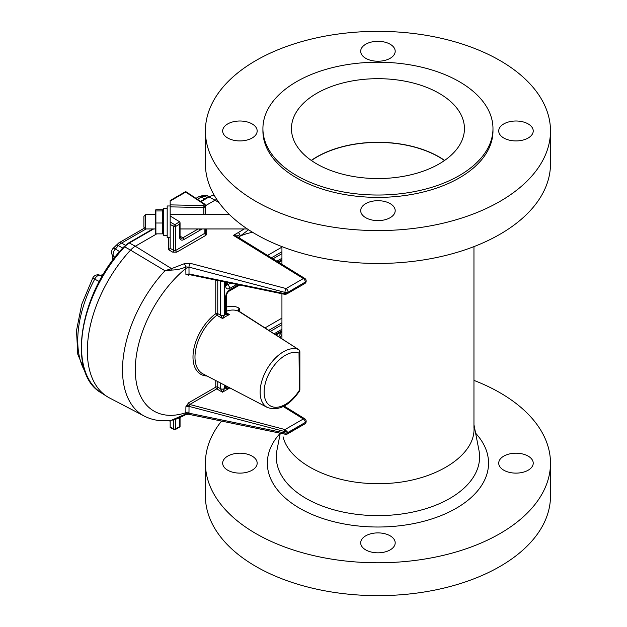 <?xml version="1.0" encoding="UTF-8"?>
<svg xmlns="http://www.w3.org/2000/svg" width="627" height="627" viewBox="0 0 627 627"><rect width="100%" height="100%" fill="white"/><g stroke="black" fill="none" stroke-linecap="round" stroke-linejoin="round"><path stroke-width="0.94" d="M377.948 178.554A86.495 49.941 180 0 1 291.453 128.621A86.495 49.941 180 0 1 377.948 78.681A86.495 49.941 180 0 1 464.442 128.621A86.495 49.941 180 0 1 377.948 178.554M444.645 160.418A86.495 49.941 0 0 0 439.112 156.907A86.495 49.941 0 0 0 311.251 160.418M205.405 130.965L205.405 163.835A172.543 99.615 0 0 0 377.948 263.458A172.543 99.615 0 0 0 550.49 163.835L550.49 130.965A172.543 99.615 180 0 1 377.948 230.579A172.543 99.615 180 0 1 205.405 130.965A172.543 99.615 180 0 1 377.948 31.35A172.543 99.615 180 0 1 550.49 130.965M252.117 138.011A17.25 9.961 180 0 1 233.315 140.166A17.25 9.961 180 0 1 222.663 130.965A17.25 9.961 180 0 1 239.914 121.003A17.25 9.961 180 0 1 257.172 130.965A17.25 9.961 180 0 1 252.117 138.011M390.151 203.618A17.25 9.961 180 0 1 395.198 210.656A17.25 9.961 180 0 1 377.948 220.618A17.25 9.961 180 0 1 360.69 210.656A17.25 9.961 180 0 1 371.349 201.455A17.25 9.961 180 0 1 390.151 203.618M503.779 123.919A17.25 9.961 180 0 1 522.581 121.763A17.25 9.961 180 0 1 533.232 130.965A17.25 9.961 180 0 1 515.982 140.926A17.25 9.961 180 0 1 498.724 130.965A17.25 9.961 180 0 1 503.779 123.919M365.745 58.319A17.25 9.961 180 0 1 360.69 51.273A17.25 9.961 180 0 1 377.948 41.311A17.25 9.961 180 0 1 395.198 51.273A17.25 9.961 180 0 1 384.547 60.474A17.25 9.961 180 0 1 365.745 58.319M262.917 128.621L262.917 130.965A115.031 66.407 0 0 0 377.948 197.38A115.031 66.407 0 0 0 492.979 130.965L492.979 128.621A115.031 66.407 0 0 0 377.948 62.206A115.031 66.407 0 0 0 262.917 128.621A115.031 66.407 0 0 0 377.948 195.028A115.031 66.407 0 0 0 492.979 128.621M474.02 428.123C475.329 457.765 429.283 484.35 377.948 483.589C332.028 484.115 289.29 463.032 283.059 436.76M444.496 160.52A86.267 49.807 0 0 0 316.948 157.001A86.267 49.807 0 0 0 311.4 160.52M533.232 463.165A17.25 9.961 0 0 0 515.982 453.203A17.25 9.961 0 0 0 498.724 463.165A17.25 9.961 0 0 0 503.779 470.203A17.25 9.961 0 0 0 522.581 472.366A17.25 9.961 0 0 0 533.232 463.165M395.198 542.857A17.25 9.961 0 0 0 384.547 533.655A17.25 9.961 0 0 0 365.745 535.811A17.25 9.961 0 0 0 360.69 542.857A17.25 9.961 0 0 0 377.948 552.818A17.25 9.961 0 0 0 395.198 542.857M257.172 463.165A17.25 9.961 0 0 0 252.117 456.119A17.25 9.961 0 0 0 233.315 453.956A17.25 9.961 0 0 0 222.663 463.165A17.25 9.961 0 0 0 239.914 473.126A17.25 9.961 0 0 0 257.172 463.165M473.957 380.393A172.543 99.615 180 0 1 550.49 463.165A172.543 99.615 180 0 1 377.948 562.78A172.543 99.615 180 0 1 205.405 463.165A172.543 99.615 180 0 1 221.558 421.078M205.405 463.165L205.405 496.035A172.543 99.615 0 0 0 377.948 595.65A172.543 99.615 0 0 0 550.49 496.035L550.49 463.165M99.285 281.515L94.708 279.14A95.273 55.004 120 0 0 85.154 371.748M208.83 196.651L207.357 195.906A95.273 55.004 120 0 0 204.331 196.039L207.231 197.56M87.341 350.948A101.221 58.444 120 0 0 107.068 396.546A101.221 58.444 120 0 0 110.25 398.333M219.042 202.654L215.061 200.193A17.023 9.828 120 0 0 215.037 200.201L205.303 205.821L215.061 200.193A17.023 9.828 -60 0 1 216.746 199.355M156.742 233.863L135.33 246.223A17.023 9.828 120 0 0 135.307 246.239L156.742 233.863M146.044 228.957L121.52 243.111A11.074 6.395 120 0 0 118.417 245.643A95.273 55.004 120 0 0 115.399 248.997L119.632 251.623M115.023 257.282L113.558 256.372A11.842 6.834 -60 0 1 114.255 258.277M102.475 275.825A11.842 6.834 -60 0 1 100.469 275.441L102.185 276.335M103.243 274.532L100.304 275.355A5.753 4.687 -65.2 0 1 100.469 275.441A5.753 3.488 117.6 0 0 94.708 279.14L92.812 277.879L81.722 304.361L76.51 330.586L77.779 354.231L85.727 373.261M125.494 245.243L121.52 243.111A5.753 3.323 60 0 0 118.785 242.908L113.001 248.472A5.753 1.513 41.1 0 1 115.399 248.997A5.753 3.527 121.6 0 0 113.558 256.372A5.753 4.452 -30 0 1 112.351 255.134L112.648 260.409M208.36 196.126A5.753 3.213 116.9 0 0 207.357 195.906A5.753 4.444 -90.6 0 0 205.648 195.483L202.411 195.624L198.5 196.886A5.753 3.323 -120 0 1 201.236 197.09L204.763 198.986M170.168 222.021L174.753 224.67A1.434 0.768 120 0 0 173.734 226.425L170.168 224.372L170.168 200.538L184.949 192.003A1.434 0.831 -120 0 1 185.71 192.097A1.434 0.831 -56.5 0 1 186.454 192.05L204.661 204.081M170.168 205.969L167.182 205.969L167.182 237.625L170.168 237.625M167.182 420.693L170.168 421.031L170.168 420.419L170.168 427.065L173.734 428.852L173.734 419.8M167.182 208.321L163.592 208.321L163.592 235.282L167.182 235.282M145.629 228.957L143.904 227.233L143.904 216.362L145.629 214.646L145.629 228.957L154.963 228.957M163.263 210.249L162.675 209.732L162.675 233.863L163.263 233.354M162.675 223.016L155.888 223.016L155.888 210.954L155.292 210.249L155.888 209.732L162.675 209.732M162.675 233.863L155.888 233.863L155.888 223.016M155.292 233.354L155.888 233.863M162.675 210.954L155.888 210.954M155.261 210.233L155.261 233.362M130.534 250.134L164.987 270.739A99.544 57.472 -60 0 0 144.367 416.132L109.568 397.98A101.221 58.444 -60 0 1 130.534 250.134A17.023 9.828 -60 0 1 135.307 246.239L171.555 268.622L183.962 263.826A2.876 1.599 61.9 0 1 185.819 266.922C181.916 268.811 177.308 269.853 171.986 270.057L164.987 270.739L171.555 268.622A2.876 0.643 81.9 0 1 171.986 270.057M175.732 419.204L175.732 428.829A1.434 0.831 180 0 1 173.734 428.852A1.434 0.831 116.5 0 0 174.071 429.526L170.168 427.583L170.168 427.065M170.168 224.372L170.168 248.323L168.694 249.812L168.694 237.625M203.869 214.646L203.869 207.545L170.168 206.863L170.168 204.88L203.908 205.562L203.908 204.128L185.71 192.097L170.168 201.071M179.667 221.825L180.059 222.734L179.635 224.152L175.732 226.41A1.434 0.831 60 0 0 174.753 224.67L179.667 221.825L170.168 215.962M188.782 274.524A1.434 0.917 -114 0 0 188.484 275.159L185.905 274.399L189.025 273.96A1.434 0.47 101.7 0 0 189.276 274.602L185.905 274.399L185.819 266.922L188.978 267.126L189.025 273.96L284.932 293.695A1.434 0.713 83.9 0 0 285.614 294.353A1.434 0.713 83.9 0 0 285.865 294.235L286.735 293.977L288.044 292.245L305.325 282.048L288.044 292.245L284.932 293.695L284.932 292.386A2.876 0.831 -75.2 0 1 286.084 288.545L303.358 278.568A2.876 1.599 -58.3 0 1 304.793 278.427L237.774 237.03L233.409 235.368C237.006 234.851 239.012 235.227 239.436 236.497A2.876 1.716 -1.8 0 0 238.613 237.547M144.367 416.132C152.58 420.302 161.601 421.673 171.422 420.262L185.819 413.992L185.905 406.649L188.484 402.918A1.434 0.729 -125.4 0 0 189.534 404.548A1.434 0.415 104.8 0 0 189.025 406.367L185.905 406.649L189.738 404.478L284.995 429.558L288.044 432.63L305.325 422.433L288.044 432.411L284.932 431.689L285.865 430.067M299.871 351.919A2.876 1.662 180 0 1 299.024 353.095A2.876 2.336 -68.9 0 0 298.366 349.404A32.965 19.029 -60 0 0 266.036 370.831A32.965 19.029 -60 0 0 267.361 407.464C278.584 411.257 289.266 405.834 299.4 391.209L299.024 353.095A30.088 17.368 120 0 0 269.908 371.929A30.088 17.368 120 0 0 269.908 405.606A30.088 17.368 120 0 0 299.024 390.817A2.876 1.662 0 0 0 299.871 389.649L299.871 351.919A2.876 2.876 0 0 0 298.538 349.49A2.876 1.693 122.6 0 0 298.366 349.404L238.636 311.282C237.711 310.287 237.954 309.307 239.373 308.351L238.526 310.773M226.496 312.685L229.443 314.613L225.657 314.292L225.649 296.869C225.9 293.883 227.248 291.531 229.717 289.831L238.487 284.768M224.435 281.86L224.435 314.997L222.609 318.563L216.887 315.279A36.068 20.824 120 0 0 196.196 347.413A36.068 20.824 120 0 0 202.913 373.841L267.361 407.464M205.311 229.357A1.434 0.831 123.5 0 0 205.938 229.255L206.706 230.438A1.434 1.152 180 0 1 205.303 229.286L205.303 232.993A1.434 1.152 180 0 0 206.706 234.145L205.868 235.344L176.712 252.179L172.723 252.14L168.694 249.812M205.303 214.646L205.303 205.28L205.303 214.646M248.566 229.748L239.443 236.661A2.876 1.662 0 0 0 238.636 237.562M284.415 431.478L189.025 406.367L188.978 413.177A2.876 0.94 101.7 0 0 189.479 414.455L285.434 434.276A2.876 0.94 -78.3 0 1 284.932 432.998L284.932 431.689L284.415 431.478A1.434 0.415 -75.2 0 1 284.995 429.558L303.358 418.954A2.876 1.599 -58.3 0 1 304.793 418.812L284.164 406.069M286.821 293.93L304.73 283.592A2.876 1.662 -120 0 0 305.325 282.275A2.876 1.662 0 0 0 306.164 281.1L306.164 280.88A2.876 1.662 0 0 1 305.325 282.048A2.876 1.662 -120 0 0 303.358 278.568L233.409 235.368L238.189 232.601A2.876 1.662 60 0 1 240.157 236.081A90.351 52.166 120 0 1 252.618 232.303M204.653 204.073A1.434 0.831 123.5 0 0 203.908 204.128A1.434 1.152 180 0 1 205.303 205.28A1.434 1.434 0 0 0 204.637 204.065M203.869 207.545L203.908 205.562A1.434 1.152 180 0 1 203.869 207.545M170.168 248.323L173.734 250.377L175.732 250.439L205.303 232.993M198.986 228.957A1.434 0.831 60 0 1 199.66 230.446L183.907 239.545A6.043 3.488 -60 0 1 179.635 237.077L179.635 224.152M179.635 426.572L180.059 426.822L175.435 429.487A1.434 0.831 -120 0 0 175.732 428.829L179.635 426.572L179.635 417.692M176.712 252.179A1.434 0.831 -120 0 1 175.732 250.439L175.732 226.41A1.434 0.831 0 0 1 173.734 226.425L173.734 250.377A1.434 0.768 -60 0 1 172.723 252.14M190.138 263.285A2.876 0.831 104.8 0 0 188.978 267.126L284.932 292.386A2.876 1.662 -0 0 0 288.044 292.025A2.876 1.662 -120 0 0 286.084 288.545L190.138 263.285L183.962 263.826M189.025 412.323A2.876 1.662 0 0 0 185.905 412.691A90.351 52.166 120 0 1 135.291 369.75A90.351 52.166 120 0 1 185.905 268.364A2.876 1.662 180 0 1 189.025 268.003M171.986 420.168A2.876 0.588 80.3 0 1 171.97 420.176A2.876 0.588 80.3 0 1 171.955 420.176C176.328 419.22 178.013 418.632 185.255 414.917A2.876 1.599 61.7 0 0 185.819 413.992L188.978 413.177L284.932 432.998A2.876 1.662 0 0 0 288.044 432.63A2.876 1.662 60 0 1 287.448 433.947L304.73 423.97A2.876 2.876 0 0 0 306.164 421.485A2.876 1.662 0 0 0 306.156 421.368M188.484 402.918L188.758 402.738A1.434 0.831 -120 0 0 189.738 404.478L216.746 388.889A1.434 0.768 120 0 0 217.765 387.125L220.438 388.677L220.438 382.987M189.158 274.516L188.617 274.508M189.276 274.602L284.666 294.306A1.434 0.47 -78.3 0 1 284.415 293.663M188.884 274.532A1.434 0.831 -120 0 0 188.758 275.018L188.484 275.159M226.48 386.577L229.576 388.089C227.24 388.654 225.932 388.646 225.657 388.05A2.876 1.716 -1.7 0 0 226.496 386.82M226.496 386.788L226.496 386.757A2.876 1.662 -0 0 1 225.649 387.933L224.435 388.756L222.467 392.188L220.438 388.677A2.876 1.662 180 0 0 224.435 388.63L224.435 388.756A2.876 1.607 -178.4 0 1 220.445 388.716M217.765 280.481L217.765 313.618A1.434 0.776 -60.2 0 1 216.887 315.279A1.434 0.705 53.4 0 1 215.766 313.633L215.766 280.073M226.496 313.045L229.443 314.613A35.794 20.667 120 0 0 222.609 318.563L220.445 315.146L220.438 281.037M239.726 285.019L229.121 291.147C227.585 292.292 226.708 293.804 226.496 295.693L226.496 313.124A2.876 1.575 177.8 0 1 226.496 313.171L226.943 313.359M226.512 285.183L230.807 283.177M238.84 311.407A2.876 1.693 122.5 0 0 238.746 311.337A2.876 1.693 122.5 0 0 238.636 311.282A36.021 20.801 120 0 0 226.496 311.188M226.496 313.061A2.876 1.662 180 0 1 225.649 314.237A37.236 21.498 -60 0 0 224.435 314.942A2.876 1.662 180 0 1 220.438 314.981M224.435 314.997A2.876 1.583 177.6 0 1 220.445 315.146L217.765 313.618A1.434 0.831 180 0 0 215.766 313.633A37.51 21.655 -60 0 0 193.39 351.598A37.51 21.655 -60 0 0 207.082 376.02M236.692 284.392L229.717 288.42A2.876 1.662 -120 0 0 227.75 284.94L226.496 284.109M229.717 288.42C227.248 289.564 225.9 288.781 225.649 286.077A2.876 1.662 0 0 0 226.496 284.901L226.3 285.073M229.121 291.14A2.876 1.662 -120 0 0 229.717 289.831M226.496 295.693A2.876 1.662 180 0 1 225.649 296.869M226.496 313.171A2.876 1.575 177.8 0 1 225.657 314.292M475.619 433.194A110.603 63.852 180 0 1 488.551 463.165A110.603 63.852 180 0 1 351.214 525.12A110.603 63.852 180 0 1 280.269 433.21L276.93 450.351A101.652 58.687 0 0 0 276.295 456.926A101.652 58.687 0 0 0 377.948 515.613A101.652 58.687 0 0 0 479.6 456.926A101.652 58.687 0 0 0 478.965 450.351L473.957 424.691M153.639 228.957L129.319 242.994A16.725 9.656 120 0 0 124.632 246.819L130.557 250.11M101.206 392.815C66.266 373.441 79.676 292.158 124.013 246.701A1.434 0.431 42.9 0 1 124.632 246.819A100.923 58.272 120 0 0 101.206 392.815L107.068 396.546M214.262 195.35A100.923 58.272 120 0 0 213.713 195.389L214.544 195.82M214.191 195.216L213.227 195.287A1.434 1.089 -94.5 0 1 213.713 195.389A16.725 9.656 120 0 0 209.026 196.972L215.037 200.201M213.227 195.287L208.344 196.925A1.434 0.831 -120 0 1 209.026 196.972L200.961 201.635M152.863 228.957L128.629 242.947A1.434 0.831 -120 0 1 129.319 242.994L135.33 246.223M115.964 245.181A5.753 1.732 42.9 0 1 118.417 245.643L122.767 248.057M202.411 195.624A5.753 4.365 -94.5 0 1 204.331 196.039A11.074 6.395 120 0 0 201.236 197.09L197.419 199.292M238.189 232.601L244.232 228.957M205.484 228.957L205.938 229.255M206.706 230.438L206.706 234.145M304.73 423.97A2.876 1.662 60 0 0 305.325 422.653A2.876 1.662 0 0 0 306.164 421.485L306.164 421.258A2.876 1.662 0 0 1 305.325 422.433A2.876 1.662 60 0 0 303.358 418.954L283.263 406.539M227.162 386.491L229.576 388.089L222.467 392.188L216.746 388.889A1.434 0.831 60 0 1 215.766 387.149L215.766 380.55M205.868 235.344A1.434 0.831 -120 0 1 204.888 233.605L204.888 228.957M201.863 228.957L199.66 230.446M278.741 336.856A90.351 52.166 120 0 0 281.257 332.051M188.758 402.738L215.766 387.149A1.434 0.831 180 0 1 217.765 387.125L217.765 381.584M189.432 274.634L188.758 275.018M224.435 385.072L224.435 388.63M225.649 387.933L225.649 385.707M226.496 307.042A38.898 22.454 -60 0 1 239.373 308.351L239.373 311.737M264.86 327.992L281.938 318.132M239.443 236.661L239.443 238.056M267.557 255.424L281.938 247.124M278.059 261.914L281.938 259.672M281.938 258.269L276.883 261.185M225.649 286.077L225.649 282.111M273.027 258.802L281.938 253.661M281.938 251.74L271.42 257.815M228.361 282.675L226.496 283.749M270.237 331.424L281.938 324.668M281.938 322.748L268.654 330.413M275.182 334.583L281.938 330.68M281.938 329.277L274.03 333.846M180.059 236.152L182.888 237.782L198.187 228.957M179.635 237.077A1.434 0.831 0 0 0 180.059 236.497L180.592 238.009A4.601 2.657 120 0 0 182.888 237.782A1.434 0.831 -120 0 1 183.907 239.545M304.73 283.592A2.876 2.876 0 0 0 306.164 281.1A2.876 1.662 0 0 0 306.156 280.99M473.957 428.123L473.957 246.607M281.938 338.893L281.938 293.742M281.938 264.312L281.938 246.607M209.105 196.51L208.313 196.102A5.753 5.753 0 0 0 205.648 195.483M118.785 242.908L144.649 227.977M195.977 198.344L198.5 196.886M113.001 248.472A5.753 5.753 0 0 0 112.351 255.134M100.304 275.355A5.753 5.753 0 0 0 92.812 277.879M200.601 201.392L208.344 196.925M128.629 242.947L124.013 246.701M229.537 214.646L170.168 214.646M154.963 214.646L145.629 214.646M247.375 228.957L180.059 228.957M163.592 211.048L163.294 210.233M163.592 232.554L163.294 233.362M281.938 334.45L280.175 337.765M186.438 192.034A1.434 1.434 0 0 0 184.949 192.003M180.059 236.497L180.059 222.734M174.071 429.526A1.434 1.434 0 0 0 175.435 429.487M180.059 426.822L180.059 417.504M171.422 420.262L171.97 420.176M189.479 414.455C188.539 414.094 187.128 414.251 185.255 414.917M285.434 434.276A2.876 2.876 0 0 0 287.448 433.947M306.164 421.258A2.876 2.876 0 0 0 304.777 418.797M284.666 294.306L286.735 293.977M306.164 280.88A2.876 2.876 0 0 0 304.777 278.419M238.526 310.898L298.538 349.498M299.4 391.209A2.876 2.876 0 0 0 299.871 389.649M226.496 386.146L226.496 386.757M226.496 282.291L226.496 284.901M281.938 260.652L278.874 262.415M275.982 335.092L281.938 331.659"/></g></svg>

